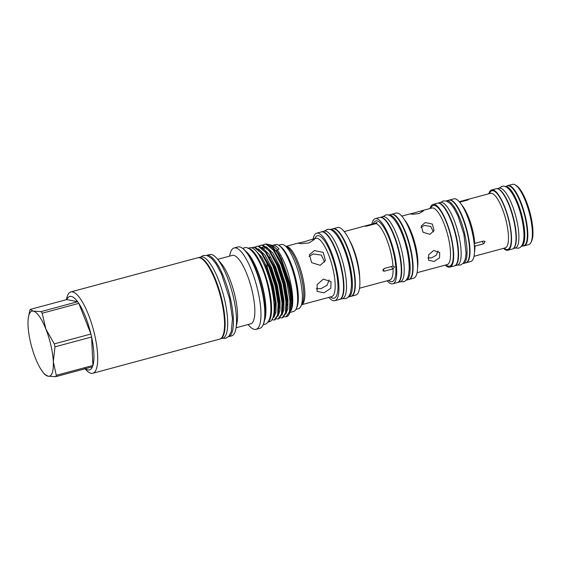 <?xml version="1.0" encoding="UTF-8"?>
<svg xmlns="http://www.w3.org/2000/svg" width="561" height="561" viewBox="0 0 561 561"><rect width="100%" height="100%" fill="white"/><g stroke="black" fill="none" stroke-linecap="round" stroke-linejoin="round"><path stroke-width="0.84" d="M222.156 300.857A42.054 11.886 -105.1 0 0 198.447 257.653L200.901 256.987A42.054 11.886 -105.1 0 1 224.716 300.17A42.054 11.886 -105.1 0 1 222.766 338.206L220.298 338.872A42.054 11.886 -105.1 0 0 222.156 300.857M388.464 215.144A33.716 9.53 74.9 0 1 388.668 215.08L391.22 214.393A33.716 9.53 74.9 0 1 410.315 249.014A33.716 9.53 74.9 0 1 408.752 279.511L406.192 280.198A33.716 9.53 74.9 0 1 405.989 280.248M388.668 215.08A33.716 9.53 74.9 0 1 407.756 249.701A33.716 9.53 74.9 0 1 406.192 280.198M397.532 282.52A33.716 9.53 -105.1 0 0 397.735 282.478A33.716 9.53 -105.1 0 0 399.299 251.98A33.716 9.53 -105.1 0 0 380.204 217.359A33.716 9.53 -105.1 0 0 380.007 217.423M397.735 282.478L400.288 281.79A33.716 9.53 -105.1 0 0 401.851 251.293A33.716 9.53 -105.1 0 0 382.763 216.672L380.204 217.359M329.952 229.603A34.957 9.881 74.9 0 1 330.127 229.554L332.687 228.86A34.957 9.881 74.9 0 1 334.097 228.832A34.957 9.881 74.9 0 1 351.922 262.408A34.957 9.881 74.9 0 1 350.863 296.376L348.304 297.071A34.957 9.881 74.9 0 1 348.122 297.113M330.127 229.554A34.957 9.881 74.9 0 1 331.537 229.519A34.957 9.881 74.9 0 1 349.363 263.095A34.957 9.881 74.9 0 1 348.304 297.071M339.643 299.392A34.957 9.881 -105.1 0 0 339.84 299.343A34.957 9.881 -105.1 0 0 341.467 267.723A34.957 9.881 -105.1 0 0 321.67 231.826A34.957 9.881 -105.1 0 0 321.474 231.889M339.84 299.343L342.399 298.655A34.957 9.881 -105.1 0 0 344.019 267.036A34.957 9.881 -105.1 0 0 324.23 231.139L321.67 231.826M525.159 217.71A30.995 8.759 -105.1 0 0 507.607 185.88L505.103 186.554A30.995 8.759 -105.1 0 1 522.6 218.397A30.995 8.759 -105.1 0 1 521.218 246.419L523.722 245.746A30.995 8.759 -105.1 0 0 525.159 217.71M513.301 248.551L515.264 248.025A30.995 8.759 -105.1 0 0 516.702 219.989A30.995 8.759 -105.1 0 0 499.15 188.159L497.186 188.685M513.694 248.193A30.995 8.759 -105.1 0 0 514.142 220.676A30.995 8.759 -105.1 0 0 497.705 188.798M446.114 200.943A32.454 9.172 74.9 0 1 446.381 200.852L448.94 200.165A32.454 9.172 74.9 0 1 450.245 200.137A32.454 9.172 74.9 0 1 466.794 231.307A32.454 9.172 74.9 0 1 465.805 262.843L463.253 263.53A32.454 9.172 74.9 0 1 462.972 263.593M446.381 200.852A32.454 9.172 74.9 0 1 447.692 200.824A32.454 9.172 74.9 0 1 464.235 231.995A32.454 9.172 74.9 0 1 463.253 263.53M454.592 265.851A32.454 9.172 -105.1 0 0 454.789 265.809A32.454 9.172 -105.1 0 0 456.296 236.454A32.454 9.172 -105.1 0 0 437.917 203.131A32.454 9.172 -105.1 0 0 437.727 203.194M454.789 265.809L457.348 265.122A32.454 9.172 -105.1 0 0 458.856 235.767A32.454 9.172 -105.1 0 0 440.476 202.444L437.917 203.131M515.377 185.004L516.541 185.74A30.147 8.52 74.9 0 1 530.839 216.055A30.147 8.52 74.9 0 1 531.519 241.384L530.881 242.604A31.213 8.822 -105.1 0 0 530.18 216.385A31.213 8.822 -105.1 0 0 515.377 185.004A31.213 8.822 -105.1 0 0 512.509 184.345L507.943 185.572A31.213 8.822 -105.1 0 0 507.011 186.042M295.906 309.392L298.494 308.69A33.239 9.397 -105.1 0 0 300.787 306.551A33.239 9.397 -105.1 0 0 300.037 278.628A33.239 9.397 -105.1 0 0 284.273 245.206A33.239 9.397 -105.1 0 0 281.215 244.498L278.628 245.199M328.802 297.386A34.957 9.881 -105.1 0 0 334.847 300.689L339.447 299.448A34.957 9.881 -105.1 0 0 341.074 267.828A34.957 9.881 -105.1 0 0 321.278 231.931L316.67 233.173A34.957 9.881 -105.1 0 0 313.101 239.063M334.847 300.689A34.957 9.881 -105.1 0 0 336.467 269.07A34.957 9.881 -105.1 0 0 316.67 233.173M351.053 296.32A34.957 9.881 -105.1 0 0 351.256 296.271L355.779 295.058A34.957 9.881 -105.1 0 0 357.399 263.432A34.957 9.881 -105.1 0 0 337.603 227.542L333.08 228.755A34.957 9.881 -105.1 0 0 332.883 228.818M351.256 296.271A34.957 9.881 -105.1 0 0 352.876 264.652A34.957 9.881 -105.1 0 0 333.08 228.755M387.118 280.795A33.716 9.53 -105.1 0 0 392.798 283.803L397.342 282.583A33.716 9.53 -105.1 0 0 398.906 252.085A33.716 9.53 -105.1 0 0 379.811 217.465L375.267 218.685A33.716 9.53 -105.1 0 0 371.866 224.148M392.798 283.803A33.716 9.53 -105.1 0 0 394.355 253.306A33.716 9.53 -105.1 0 0 375.267 218.685M408.948 279.448A33.716 9.53 -105.1 0 0 409.144 279.406L413.646 278.193A33.716 9.53 -105.1 0 0 415.21 247.696A33.716 9.53 -105.1 0 0 396.122 213.075L391.613 214.288A33.716 9.53 -105.1 0 0 391.424 214.351M409.144 279.406A33.716 9.53 -105.1 0 0 410.708 248.909A33.716 9.53 -105.1 0 0 391.613 214.288M445.273 265.115A32.454 9.172 -105.1 0 0 449.894 267.127L454.396 265.914A32.454 9.172 -105.1 0 0 455.904 236.56A32.454 9.172 -105.1 0 0 437.524 203.236L433.022 204.449A32.454 9.172 -105.1 0 0 430.035 208.51M449.894 267.127A32.454 9.172 -105.1 0 0 451.395 237.773A32.454 9.172 -105.1 0 0 433.022 204.449M466.002 262.779A32.454 9.172 -105.1 0 0 466.198 262.737L470.728 261.517A32.454 9.172 -105.1 0 0 472.229 232.163A32.454 9.172 -105.1 0 0 453.856 198.839L449.333 200.06A32.454 9.172 -105.1 0 0 449.137 200.123M466.198 262.737A32.454 9.172 -105.1 0 0 467.706 233.383A32.454 9.172 -105.1 0 0 449.333 200.06M503.526 248.355A31.213 8.822 -105.1 0 0 507.901 250.227L512.368 249.021A31.213 8.822 -105.1 0 0 513.813 220.796A31.213 8.822 -105.1 0 0 496.141 188.748L491.674 189.948A31.213 8.822 -105.1 0 0 488.827 193.762M507.901 250.227A31.213 8.822 -105.1 0 0 509.346 221.995A31.213 8.822 -105.1 0 0 491.674 189.948M523.125 245.907A31.213 8.822 -105.1 0 0 524.17 245.844A31.213 8.822 -105.1 0 0 525.615 217.619A31.213 8.822 -105.1 0 0 507.943 185.572M425.28 222.542L421.297 225.915L423.078 232.268L429.943 234.337L434.081 230.536L432.356 224.056L425.28 222.542M414.838 212.738L410.133 213.951L413.008 214.26L419.004 213.566L423.387 210.936L420.61 211.048L414.838 212.738M314.384 250.578L309.427 254.736L311.664 262.66L320.219 265.318L325.408 260.507L323.248 252.394L314.384 250.578M303.831 241.889L297.898 243.208L301.516 243.656L309.034 242.927L314.469 239.442L311.79 239.414L303.831 241.889M459.697 202.184L467.418 200.102C469.087 199.435 468.744 199.365 466.373 199.898L459.361 201.785M467.418 200.102L468.54 199.576M393.107 268.845L394.537 266.84L392.981 266.11L384.208 268.467L382.897 270.837L384.334 271.208L393.107 268.845A29.333 8.289 -105.1 0 1 389.685 280.1L359.51 288.221M392.981 266.11A29.333 8.289 -105.1 0 0 391.045 253.572A29.333 8.289 -105.1 0 0 376.151 223.58C377.525 222.247 377.181 222.177 375.113 223.369L366.34 225.732C364.643 226.3 364.994 226.364 367.378 225.943L376.151 223.58L377.027 222.486M366.431 226.139L366.34 225.732L365.197 226.167M309.083 256.489L313.164 253.951L321.369 255.094L324.644 262.064M329.139 279.89L327.084 285.304L321.039 288.606L316.257 288.768M323.353 279.112L317.175 284.56L317.077 291.362L323.978 292.814L330.815 288.305L330.997 281.629L323.353 279.112M311.79 239.414L315.941 238.299A30.203 8.534 -105.1 0 1 333.045 269.308A30.203 8.534 -105.1 0 1 331.642 296.629L301.762 304.672M421.009 227.443L424.228 225.452L430.701 226.413L433.394 231.889M438.001 250.963L436.276 255.22L431.591 257.85L427.875 257.969M433.625 250.515L428.632 254.813L428.548 260.241L434.123 261.475L439.543 257.794L439.691 252.45L433.625 250.515M420.61 211.048L431.872 208.019A29.312 8.282 -105.1 0 1 448.47 238.109A29.312 8.282 -105.1 0 1 447.11 264.624L417.054 272.709M269.785 257.674A29.628 8.373 74.9 0 1 269.848 257.078M280.121 256.153A29.628 8.373 -105.1 0 0 276.924 252.162M277.225 251.272L276.454 251.482A29.628 8.373 74.9 0 1 279.041 254.196M277.113 251.104A29.628 8.373 -105.1 0 0 275.514 250.248M283.298 304.721A29.628 8.373 74.9 0 1 282.905 304.244M272.183 245.55A34.621 9.782 -105.1 0 1 272.674 245.367A34.621 9.782 -105.1 0 1 279.083 249.147L277.113 249.673A34.621 9.782 74.9 0 1 290.31 281.447A34.621 9.782 74.9 0 1 291.089 310.528L291.755 307.316C292.611 300.885 291.825 292.414 289.406 281.895L281.349 258.579L271.636 245.199L268.088 244.344M272.674 245.367L275.626 244.575A34.621 9.782 74.9 0 1 278.81 245.311A34.621 9.782 74.9 0 1 295.226 280.121A34.621 9.782 74.9 0 1 296.005 309.202A34.621 9.782 74.9 0 1 293.62 311.432L290.051 312.393M267.436 268.193A34.621 9.782 74.9 0 1 266.805 262.289M278.81 245.311L279.504 245.753A33.983 9.607 74.9 0 1 295.619 279.925A33.983 9.607 74.9 0 1 296.383 308.466L296.005 309.202M270.626 245.921A34.621 9.782 74.9 0 1 272.821 246.083M271.636 245.199L273.887 246.637A34.621 9.782 74.9 0 1 277.113 249.673M284.413 316.748L286.124 316.811L289.385 311.895L289.911 300.703L286.98 282.807L280.942 264.287L273.326 250.136L266.082 244.168L264.476 244.224L262.997 245.031M264.476 244.224L266.861 243.958L272.695 248.151L281.713 264.084L287.751 282.597C290.472 294.048 291.39 303.115 290.507 309.791A37.86 10.701 74.9 0 1 289.153 314.251A37.86 10.701 74.9 0 1 286.545 316.692L286.124 316.811M272.309 319.826L274.322 319.987L277.576 315.072L278.102 303.88L275.171 285.984L269.133 267.464L261.517 253.313L254.28 247.345L251.686 247.836M252.674 247.401L255.059 247.135L260.893 251.328L269.911 267.26L275.949 285.773L278.88 303.669L278.536 313.992L275.093 319.777L274.322 319.987M276.545 318.865L278.256 318.929L281.51 314.013L282.036 302.821L279.105 284.925L273.067 266.405L265.458 252.254L258.214 246.286L256.608 246.342L255.129 247.149M256.608 246.342L258.993 246.076L264.827 250.269L273.845 266.202L279.883 284.715L282.814 302.61L282.471 312.933L279.034 318.718L278.256 318.929M280.479 317.807L282.19 317.87L285.451 312.954L285.977 301.762L283.046 283.866L277.008 265.346L269.392 251.195L262.148 245.227L260.542 245.283L259.063 246.09M260.542 245.283L262.927 245.017L268.761 249.21L277.779 265.143L283.817 283.656L286.748 301.552L286.405 311.874L282.968 317.659L282.19 317.87M258.824 254.61L266.307 268.158L272.295 286.587L274.96 302.351L274.715 314.419L271.566 320.31M268.06 321.881A38.232 10.806 -105.1 0 0 268.887 287.73A38.232 10.806 -105.1 0 0 248.271 248.376M267.892 322.098L269.673 321.621A38.232 10.806 -105.1 0 0 271.447 287.043A38.232 10.806 -105.1 0 0 249.799 247.787L248.018 248.264M206.532 255.395A42.131 11.907 74.9 0 1 206.588 255.381L209.695 254.547A42.131 11.907 74.9 0 1 217.093 258.663L221.244 263.516A35.427 10.014 74.9 0 1 235.08 296.425A35.427 10.014 74.9 0 1 237.079 322.351L235.929 328.634A42.131 11.907 74.9 0 1 231.595 335.906L228.488 336.74A42.131 11.907 74.9 0 1 228.432 336.754M217.675 259.336L232.289 255.402A35.427 10.014 74.9 0 1 252.345 291.776A35.427 10.014 74.9 0 1 250.704 323.823L236.09 327.757M217.093 258.663A42.131 11.907 74.9 0 1 233.551 297.8A42.131 11.907 74.9 0 1 235.929 328.634M229.638 256.118L229.793 255.241A42.131 11.907 74.9 0 1 234.126 247.969A42.131 11.907 74.9 0 1 257.983 291.222A42.131 11.907 74.9 0 1 256.026 329.328A42.131 11.907 74.9 0 1 248.628 325.212L248.053 324.538M206.588 255.381A42.131 11.907 74.9 0 1 230.438 298.634A42.131 11.907 74.9 0 1 228.488 336.74M256.026 329.328L259.869 328.297A42.131 11.907 -105.1 0 0 262.765 325.576A42.131 11.907 -105.1 0 0 261.819 290.191A42.131 11.907 -105.1 0 0 241.84 247.829A42.131 11.907 -105.1 0 0 237.969 246.938L234.126 247.969M241.84 247.829L242.303 248.123A41.703 11.788 74.9 0 1 262.085 290.058A41.703 11.788 74.9 0 1 263.018 325.092L262.765 325.576M264.448 320.527A38.786 10.961 -105.1 0 0 262.962 289.406A38.786 10.961 -105.1 0 0 245.83 251.356M245.613 251.104A38.358 10.841 74.9 0 1 263.221 289.273A38.358 10.841 74.9 0 1 264.385 320.85M66.457 299.665L66.542 299.188A42.131 11.907 74.9 0 1 70.875 291.909A42.131 11.907 74.9 0 1 94.732 335.169A42.131 11.907 74.9 0 1 92.775 373.275A42.131 11.907 74.9 0 1 85.377 369.159L85.062 368.787M70.875 291.909L197.731 257.765A42.131 11.907 74.9 0 1 221.588 301.019A42.131 11.907 74.9 0 1 219.632 339.125L92.775 373.275M42.173 313.227L78.799 303.375L90.924 334.026L54.305 343.886L45.911 329.181L42.173 313.227A38.015 10.743 74.9 0 0 41.023 311.586L77.649 301.727L66.822 299.567A38.015 10.743 74.9 0 1 77.649 301.727A38.015 10.743 74.9 0 1 78.799 303.375A38.015 10.743 74.9 0 1 90.924 334.026A38.015 10.743 74.9 0 1 91.275 335.506A38.015 10.743 74.9 0 1 91.597 336.986A38.015 10.743 74.9 0 1 92.909 365.484L91.597 336.986L54.978 346.845L53.302 361.719A33.667 9.516 74.9 0 1 48.071 376.207A33.667 9.516 74.9 0 1 43.513 372.89A33.667 9.516 74.9 0 1 35.441 358.156A33.667 9.516 74.9 0 1 30.364 341.614A33.667 9.516 74.9 0 1 28.05 325.618A33.667 9.516 74.9 0 1 28.464 316.972A33.667 9.516 74.9 0 1 33.281 311.131A33.667 9.516 74.9 0 1 45.911 329.181A33.667 9.516 74.9 0 1 53.302 361.719L56.282 375.337A38.015 10.743 74.9 0 1 55.805 376.655L92.432 366.803A38.015 10.743 74.9 0 1 84.353 367.785M44.985 374.496L48.071 376.207L55.805 376.655M92.432 366.803A38.015 10.743 74.9 0 0 92.909 365.484L56.282 375.337M54.305 343.886A38.015 10.743 74.9 0 1 54.978 346.845M41.023 311.586L33.281 311.131L30.203 309.427L66.822 299.567M28.464 316.972L29.726 310.745A38.015 10.743 74.9 0 1 30.203 309.427M278.999 306.32L280.163 308.01M289.876 312.624L290.507 311.65M290.507 309.791L289.153 314.251M283.025 299.392A33.983 9.607 74.9 0 1 282.393 298.115M283.179 301.46A34.621 9.782 74.9 0 1 282.646 300.444M282.183 296.496A32.454 9.172 -105.1 0 0 282.877 297.933M286.881 304.672A32.454 9.172 -105.1 0 0 287.218 305.114M282.078 295.801A32.454 9.172 -105.1 0 0 282.807 297.344M286.874 304.335A32.454 9.172 -105.1 0 0 287.225 304.812M474.466 252.331A28.267 7.987 74.9 0 0 474.908 246.146L483.736 243.776L485.083 241.454L483.61 241.034L474.781 243.418A28.267 7.987 74.9 0 0 472.916 231.377A28.267 7.987 74.9 0 0 461.703 204.919M524.17 245.844L528.735 244.617A31.213 8.822 -105.1 0 0 530.881 242.604M285.865 293.726A33.239 9.397 -105.1 0 0 286.643 295.465M290.801 302.989A33.239 9.397 -105.1 0 0 291.138 303.473M280.458 246.454A33.239 9.397 74.9 0 1 295.984 279.722A33.239 9.397 74.9 0 1 296.86 307.379M349.335 239.919A29.333 8.289 74.9 0 1 357.645 262.562A29.333 8.289 74.9 0 1 359.713 278.459M430.736 208.32A31.437 8.885 74.9 0 1 451.086 237.71A31.437 8.885 74.9 0 1 445.974 264.925M314.763 238.614A32.328 9.137 74.9 0 1 335.66 268.908A32.328 9.137 74.9 0 1 330.464 296.944M404.684 220.031A29.312 8.282 74.9 0 1 415.827 246.896A29.312 8.282 74.9 0 1 417.566 267.877M473.989 256.307L505.166 247.913A28.267 7.987 -105.1 0 0 506.478 222.345A28.267 7.987 -105.1 0 0 490.475 193.321L459.291 201.715M489.395 193.608A30.392 8.59 74.9 0 1 509.1 221.946A30.392 8.59 74.9 0 1 504.087 248.207M286.117 246.377A30.203 8.534 74.9 0 1 302.737 277.464A30.203 8.534 74.9 0 1 301.79 304.609M290.247 292.078A30.203 8.534 74.9 0 1 289.343 289.974M290.233 295.794A30.827 8.71 -105.1 0 0 290.864 296.979M300.787 306.551L302.225 303.767A30.827 8.71 -105.1 0 0 301.538 277.877A30.827 8.71 -105.1 0 0 286.916 246.882L284.273 245.206M373.303 223.755A31.458 8.892 74.9 0 1 393.668 253.172A31.458 8.892 74.9 0 1 388.556 280.402M375.113 223.369A29.333 8.289 -105.1 0 0 374.439 223.453L344.258 231.574M255.648 250.571L261.692 257.155L267.646 268.705L273.361 286.159L276.145 303.038L275.935 312.147L273.873 317.449M258.551 248.979L265.023 255.192L271.58 267.646L277.295 285.1L280.079 301.979L279.904 310.857L277.983 316.201M262.485 247.92L268.957 254.133L275.514 266.587L281.229 284.041L284.013 300.92L283.838 309.798L281.917 315.142M266.419 246.861L272.891 253.074L279.448 265.528L285.163 282.982L287.947 299.855L287.772 308.739L285.851 314.083M270.353 245.802L276.825 252.015L283.389 264.469L289.097 281.924L291.881 298.796L291.755 307.316M258.761 254.512L266.798 268.936L272.506 286.39L275.29 303.263L274.715 314.419M260.893 251.328L270.732 267.877L276.44 285.332L279.224 302.204L278.536 313.992M264.827 250.269L274.666 266.819L280.381 284.273L283.158 301.145L282.639 311.867M261.854 247.429L264.554 246.791L265.767 247.177M268.761 249.21L278.6 265.76L284.315 283.214L287.092 300.086L286.405 311.874M264 248.761L265.108 247.001M272.695 248.151L282.534 264.701L288.249 282.155L291.033 299.027L290.353 310.738M279.343 307.47L279.013 306.93M374.993 223.404L375.099 223.86M466.373 199.898L466.479 200.354M483.736 243.776L482.102 241.44M475.083 246.104L474.29 244.975M392.988 268.88L391.361 266.545M384.334 271.208L383.016 269.329M287.225 304.763A33.239 9.397 74.9 0 1 286.874 304.258M282.758 296.909A33.239 9.397 74.9 0 1 282.001 295.247M515.208 248.039L518.469 248.193C520.713 247.597 522.291 245.634 523.196 242.296C524.556 237.051 524.093 229.105 521.814 218.467C517.656 200.158 508.932 183.91 501.836 186.399L499.094 188.173M342.575 298.606L345.555 298.62C347.855 298.045 349.517 296.012 350.555 292.526L351.431 286.313C351.642 280.36 350.856 273.424 349.075 265.5C344.44 244.603 334.139 226.567 326.972 229.589L324.405 231.097M400.491 281.727L403.443 281.755C405.701 281.18 407.328 279.196 408.331 275.809L409.172 269.813C409.383 264.07 408.625 257.387 406.907 249.757C402.426 229.631 392.56 212.219 385.512 215.115L382.967 216.623M263.242 324.63L264.526 324.433C266.861 323.949 268.649 321.755 269.876 317.849C271.678 311.657 271.124 301.65 268.221 287.821C263.193 264.547 251.321 244.47 243.93 247.934L242.731 248.411M410.519 213.762L401.816 216.104M298.094 243.102L286.061 246.342M440.757 202.388L443.239 200.922L446.577 201.083L450.336 203.608L453.933 208.236L458.042 216.125L463.898 234.232L466.079 253.306L465.3 259.126L463.323 263.214L460.525 265.044L457.615 265.03M200.628 257.064L203.348 255.451L207.044 255.535L211.679 258.481L216.315 264.294L221.686 274.441L229.589 298.69L232.429 318.641L231.349 331.46L228.832 336.355L225.676 338.304L222.493 338.283M43.513 372.89L45.266 374.937M282.639 311.86L282.471 312.933M262.239 247.724L263.558 246.973L265.879 247.268M286.881 304.693L287.218 305.149"/></g></svg>
